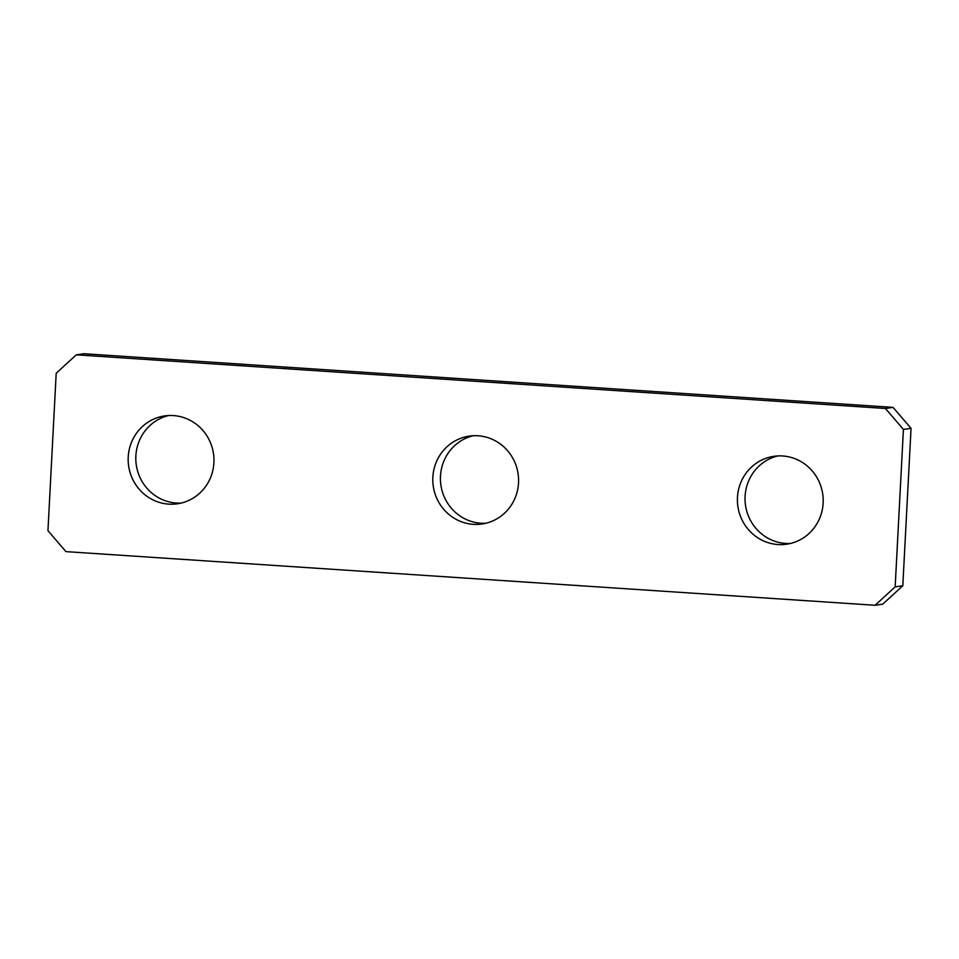 <?xml version="1.0" encoding="UTF-8"?>
<svg xmlns="http://www.w3.org/2000/svg" width="959" height="959" viewBox="0 0 959 959"><rect width="100%" height="100%" fill="white"/><g stroke="black" fill="none" stroke-linecap="round" stroke-linejoin="round"><path stroke-width="1.44" d="M181.203 503.067A44.402 42.867 81.8 0 1 141.848 481.094A44.402 42.867 81.8 0 1 142.22 435.026A44.402 42.867 81.8 0 1 168.568 415.535M207.552 483.576A44.402 42.867 81.8 0 1 177.403 503.799A44.402 42.867 81.8 0 1 135.243 483.899A44.402 42.867 81.8 0 1 134.584 436.129A44.402 42.867 81.8 0 1 164.732 415.906A44.402 42.867 81.8 0 1 206.892 435.818A44.402 42.867 81.8 0 1 207.552 483.576M83.901 353.727L893.045 407.371L911.05 428.313L902.803 585.757L882.724 604.17L875.099 605.273L65.955 551.629L47.95 530.687L56.197 373.243L76.276 354.83L83.901 353.727M485.817 523.266A44.402 42.867 81.8 0 1 446.462 501.281A44.402 42.867 81.8 0 1 446.834 455.225A44.402 42.867 81.8 0 1 473.183 435.734M790.432 543.465A44.402 42.867 81.8 0 1 751.077 521.48A44.402 42.867 81.8 0 1 751.448 475.424A44.402 42.867 81.8 0 1 777.797 455.933M76.276 354.83L885.409 408.474L893.045 407.371M885.409 408.474L903.414 429.416L911.05 428.313M903.414 429.416L895.167 586.86L902.803 585.757M875.099 605.273L895.167 586.86M816.78 523.974A44.402 42.867 81.8 0 1 786.644 544.197A44.402 42.867 81.8 0 1 744.472 524.285A44.402 42.867 81.8 0 1 743.824 476.527A44.402 42.867 81.8 0 1 773.961 456.304A44.402 42.867 81.8 0 1 816.121 476.203A44.402 42.867 81.8 0 1 816.78 523.974M512.166 503.775A44.402 42.867 81.8 0 1 482.029 523.998A44.402 42.867 81.8 0 1 439.857 504.086A44.402 42.867 81.8 0 1 439.198 456.328A44.402 42.867 81.8 0 1 469.347 436.105A44.402 42.867 81.8 0 1 511.507 456.016A44.402 42.867 81.8 0 1 512.166 503.775"/></g></svg>
